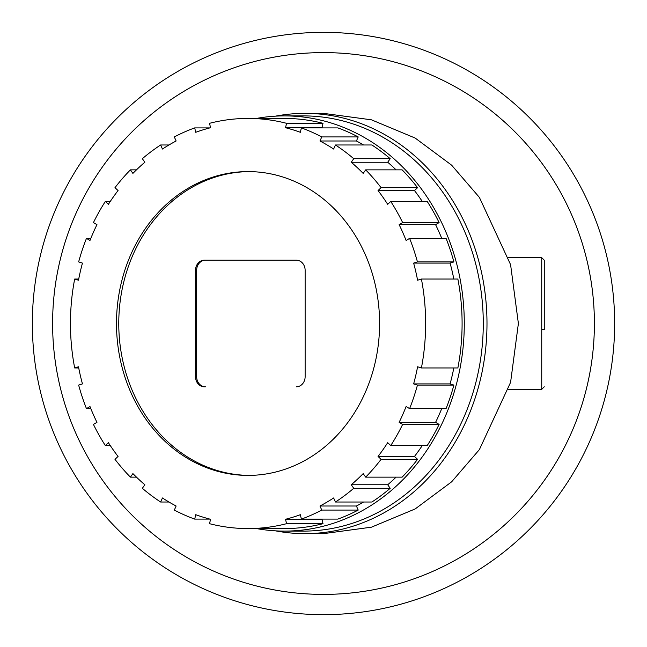 <?xml version="1.0" encoding="UTF-8"?>
<svg xmlns="http://www.w3.org/2000/svg" width="647" height="647" viewBox="0 0 647 647"><rect width="100%" height="100%" fill="white"/><g stroke="black" fill="none" stroke-linecap="round" stroke-linejoin="round"><path stroke-width="0.97" d="M32.35 323.5A291.15 291.15 0 0 1 323.5 32.35A291.15 291.15 0 0 1 614.65 323.5A291.15 291.15 0 0 1 323.5 614.65A291.15 291.15 0 0 1 32.35 323.5M52.601 323.5A270.899 270.899 0 0 1 323.5 52.601A270.899 270.899 0 0 1 594.399 323.5A270.899 270.899 0 0 1 323.5 594.399A270.899 270.899 0 0 1 52.601 323.5M305.004 533.638L323.5 533.638L371.475 527.168L415.212 508.914L451.638 481.821L479.403 449.584L510.588 382.337L518.384 323.5L510.588 264.663L479.403 197.416L451.638 165.179L415.212 138.086L371.475 119.832L323.5 113.362L305.004 113.362A210.138 181.985 90 0 1 486.989 323.5A210.138 181.985 90 0 1 305.004 533.638A210.138 181.985 90 0 1 275.412 530.839M544.264 329.574L544.264 260.28L544.264 329.574L541.733 329.574M275.412 116.161A210.138 181.985 90 0 1 305.004 113.362M256.511 118.425A207.606 179.785 90 0 1 284.502 115.894L303.492 115.894A207.606 179.785 90 0 1 483.277 323.5A207.606 179.785 90 0 1 303.492 531.106L284.502 531.106A207.606 179.785 90 0 1 256.511 528.575M284.502 115.894A207.606 179.785 90 0 1 464.287 323.5A207.606 179.785 90 0 1 284.502 531.106M78.716 367.965L74.672 367.965A205.075 177.593 90 0 1 70.45 323.5A205.075 177.593 90 0 1 74.672 279.035L78.489 280.216A200.513 173.647 90 0 1 82.46 263.094L78.643 261.914A205.075 177.593 90 0 1 86.463 238.379L89.99 240.449A200.513 173.647 90 0 1 96.953 224.663L93.435 222.592A205.075 177.593 90 0 1 105.324 201.452L108.397 204.323A200.513 173.647 90 0 1 118.053 190.55L114.98 187.679A205.075 177.593 90 0 1 130.419 169.854L132.902 173.404A200.513 173.647 90 0 1 144.831 162.243L142.348 158.701A205.075 177.593 90 0 1 160.65 144.977L162.446 149.036A200.513 173.647 90 0 1 176.121 140.989L174.326 136.929A205.075 177.593 90 0 1 194.707 127.896L195.734 132.303A200.513 173.647 90 0 1 210.558 127.718L209.531 123.31A205.075 177.593 90 0 1 248.044 118.425L284.502 118.425A205.075 177.593 90 0 1 323.007 123.31L321.988 127.718A200.513 173.647 90 0 1 322.691 127.896M356.424 140.989L319.966 140.989L321.761 136.929A205.075 177.593 90 0 0 301.381 127.896L337.831 127.896A205.075 177.593 90 0 1 358.212 136.929L356.424 140.989A200.513 173.647 90 0 1 363.557 144.977M387.715 162.243L351.256 162.243L353.739 158.701A205.075 177.593 90 0 0 335.429 144.977L371.888 144.977A205.075 177.593 90 0 1 390.198 158.701L387.715 162.243A200.513 173.647 90 0 1 396.077 169.854M414.492 190.55L378.034 190.55L381.099 187.679A205.075 177.593 90 0 0 365.668 169.854L402.127 169.854A205.075 177.593 90 0 1 417.558 187.679L414.492 190.55A200.513 173.647 90 0 1 422.281 201.452M435.585 224.663L399.134 224.663L402.652 222.592A205.075 177.593 90 0 0 390.764 201.452L427.222 201.452A205.075 177.593 90 0 1 439.111 222.592L435.585 224.663A200.513 173.647 90 0 1 441.731 238.379M450.086 263.094L413.627 263.094L417.444 261.914A205.075 177.593 90 0 0 409.616 238.379L446.074 238.379A205.075 177.593 90 0 1 453.895 261.914L450.086 263.094A200.513 173.647 90 0 1 453.822 279.035M421.415 279.035L457.874 279.035A205.075 177.593 90 0 1 462.095 323.5A205.075 177.593 90 0 1 457.874 367.965L421.415 367.965A205.075 177.593 90 0 0 425.637 323.5A205.075 177.593 90 0 0 421.415 279.035L417.598 280.216A200.513 173.647 90 0 0 413.627 263.094M453.822 367.965A200.513 173.647 90 0 1 450.086 383.906L453.895 385.086A205.075 177.593 90 0 1 446.074 408.621L409.616 408.621A205.075 177.593 90 0 0 417.444 385.086L413.627 383.906L450.086 383.906M441.731 408.621A200.513 173.647 90 0 1 435.585 422.337L439.111 424.408A205.075 177.593 90 0 1 427.222 445.548L390.764 445.548A205.075 177.593 90 0 0 402.652 424.408L399.134 422.337L435.585 422.337M422.281 445.548A200.513 173.647 90 0 1 414.492 456.45L417.558 459.321A205.075 177.593 90 0 1 402.127 477.146L365.668 477.146A205.075 177.593 90 0 0 381.099 459.321L378.034 456.45L414.492 456.45M396.077 477.146A200.513 173.647 90 0 1 387.715 484.757L390.198 488.299A205.075 177.593 90 0 1 371.888 502.023L335.429 502.023A205.075 177.593 90 0 0 353.739 488.299L351.256 484.757L387.715 484.757M363.557 502.023A200.513 173.647 90 0 1 356.424 506.011L358.212 510.071A205.075 177.593 90 0 1 337.831 519.104L301.381 519.104A205.075 177.593 90 0 0 321.761 510.071L319.966 506.011L356.424 506.011M322.691 519.104A200.513 173.647 90 0 1 321.988 519.282L323.007 523.69A205.075 177.593 90 0 1 284.502 528.575L248.044 528.575A205.075 177.593 90 0 1 209.531 523.69L210.558 519.282A200.513 173.647 90 0 1 195.734 514.697L194.707 519.104A205.075 177.593 90 0 1 174.326 510.071L176.121 506.011A200.513 173.647 90 0 1 162.446 497.964L160.65 502.023A205.075 177.593 90 0 1 142.348 488.299L144.831 484.757A200.513 173.647 90 0 1 132.902 473.596L130.419 477.146A205.075 177.593 90 0 1 114.98 459.321L118.053 456.45A200.513 173.647 90 0 1 108.397 442.677L105.324 445.548A205.075 177.593 90 0 1 93.435 424.408L96.953 422.337A200.513 173.647 90 0 1 89.99 406.551L86.463 408.621A205.075 177.593 90 0 1 78.643 385.086L82.46 383.906A200.513 173.647 90 0 1 78.489 366.784L74.672 367.965M194.707 127.896L209.854 127.896M160.65 144.977L168.98 144.977M130.419 169.854L136.468 169.854M105.324 201.452L110.265 201.452M86.463 238.379L90.815 238.379M74.672 279.035L78.716 279.035M90.815 408.621L86.463 408.621M110.265 445.548L105.324 445.548M136.468 477.146L130.419 477.146M168.98 502.023L160.65 502.023M209.854 519.104L194.707 519.104M323.007 523.69L286.556 523.69A205.075 177.593 90 0 1 248.044 528.575M301.381 519.104L300.354 514.697A200.513 173.647 90 0 1 285.529 519.282L321.988 519.282M358.212 510.071L321.761 510.071M335.429 502.023L333.642 497.964A200.513 173.647 90 0 1 319.966 506.011M390.198 488.299L353.739 488.299M365.668 477.146L363.185 473.596A200.513 173.647 90 0 1 351.256 484.757M417.558 459.321L381.099 459.321M390.764 445.548L387.69 442.677A200.513 173.647 90 0 1 378.034 456.45M439.111 424.408L402.652 424.408M409.616 408.621L406.098 406.551A200.513 173.647 90 0 1 399.134 422.337M453.895 385.086L417.444 385.086M421.415 367.965L417.598 366.784A200.513 173.647 90 0 1 413.627 383.906M417.444 261.914L453.895 261.914M399.134 224.663A200.513 173.647 90 0 1 406.098 240.449L409.616 238.379M402.652 222.592L439.111 222.592M378.034 190.55A200.513 173.647 90 0 1 387.69 204.323L390.764 201.452M381.099 187.679L417.558 187.679M351.256 162.243A200.513 173.647 90 0 1 363.185 173.404L365.668 169.854M353.739 158.701L390.198 158.701M319.966 140.989A200.513 173.647 90 0 1 333.642 149.036L335.429 144.977M321.761 136.929L358.212 136.929M321.988 127.718L285.529 127.718A200.513 173.647 90 0 1 300.354 132.303L301.381 127.896M248.044 118.425A205.075 177.593 90 0 1 286.556 123.31L323.007 123.31M116.492 323.5A151.908 131.551 90 0 1 248.044 171.592A151.908 131.551 90 0 1 379.595 323.5A151.908 131.551 90 0 1 248.044 475.408A151.908 131.551 90 0 1 116.492 323.5M285.529 127.718L286.556 123.31M286.556 523.69L285.529 519.282M249.184 171.601A151.908 131.551 -90 0 0 118.765 323.5A151.908 131.551 -90 0 0 249.184 475.399M296.366 386.793A10.126 8.767 -90 0 0 305.133 376.667L305.133 270.333A10.126 8.767 -90 0 0 296.366 260.207L204.274 260.207A10.126 8.767 -90 0 0 195.507 270.333L195.507 376.667A10.126 8.767 -90 0 0 204.274 386.793L205.414 386.793A10.126 8.767 -90 0 1 196.648 376.667L196.648 270.333A10.126 8.767 -90 0 1 205.414 260.207L296.366 260.207M508.574 389.324L541.733 389.324L541.733 257.676L508.574 257.676M195.507 376.667L196.648 376.667M195.507 270.333L196.648 270.333M541.733 257.676L544.264 260.207M541.733 389.324L544.264 386.793"/></g></svg>
